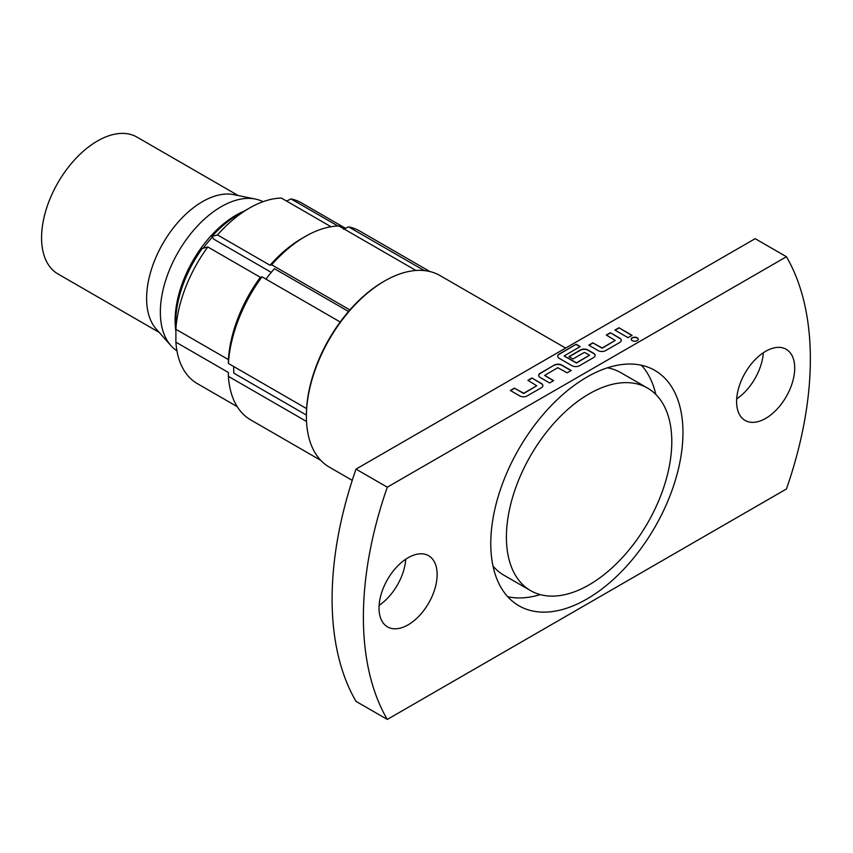 <?xml version="1.0" encoding="UTF-8"?>
<svg xmlns="http://www.w3.org/2000/svg" width="853" height="853" viewBox="0 0 853 853"><rect width="100%" height="100%" fill="white"/><g stroke="black" fill="none" stroke-linecap="round" stroke-linejoin="round"><path stroke-width="1.28" d="M637.223 337.767A3.529 2.037 0 0 0 633.384 337.33A3.529 2.037 0 0 0 631.199 339.206A3.529 2.037 0 0 0 632.233 340.646A3.529 2.037 0 0 0 636.082 341.083A3.529 2.037 0 0 0 638.257 339.206A3.529 2.037 0 0 0 637.223 337.767M638.247 339.334A3.529 2.037 0 0 0 637.223 338.023A3.529 2.037 0 0 0 633.48 337.564A3.529 2.037 0 0 0 631.209 339.334M387.294 719.431A316.047 182.467 -60 0 1 363.389 617.103A316.047 182.467 -60 0 1 387.294 487.18L356.01 469.118A316.047 182.467 120 0 0 332.105 599.041A316.047 182.467 120 0 0 356.01 701.369L387.294 719.431L786.445 488.982A316.047 182.467 -60 0 0 786.445 256.732L755.161 238.669L356.01 469.118M405.761 559.205A41.083 23.724 -60 0 1 379.127 605.331M437.141 574.527A41.083 23.724 -60 0 1 419.207 615.877A41.083 23.724 -60 0 1 387.539 626.88A41.083 23.724 -60 0 1 379.031 608.072A41.083 23.724 -60 0 1 396.965 566.733A41.083 23.724 -60 0 1 428.632 555.719A41.083 23.724 -60 0 1 437.141 574.527M763.328 352.769A41.083 23.724 -60 0 1 736.693 398.895M794.708 368.091A41.083 23.724 -60 0 1 776.774 409.44A41.083 23.724 -60 0 1 745.106 420.444A41.083 23.724 -60 0 1 736.597 401.635A41.083 23.724 -60 0 1 754.532 360.286A41.083 23.724 -60 0 1 786.199 349.282A41.083 23.724 -60 0 1 794.708 368.091M331.007 226.727L281.341 198.056A104.301 60.211 120 0 0 249.417 208.1L238.243 214.551A88.499 51.095 120 0 0 211.917 236.452L217.483 234.927L270.006 265.251L271.67 264.793L349.89 309.948A109.035 62.951 -60 0 1 383.498 281.639L384.618 281A110.613 63.868 120 0 0 306.398 416.477A110.613 63.868 120 0 0 329.311 467.113L352.246 480.356M383.498 281.639L384.618 281A110.613 63.868 120 0 1 439.924 275.519L565.635 348.088M349.89 309.948A109.035 62.951 120 0 0 340.219 321.986A109.035 62.951 120 0 0 306.6 408.619A109.035 62.951 120 0 0 306.398 415.187L306.398 416.477M490.774 543.564A135.904 78.465 120 0 0 518.923 605.779A135.904 78.465 120 0 0 623.639 569.367A135.904 78.465 120 0 0 682.965 432.599A135.904 78.465 120 0 0 654.816 370.383A135.904 78.465 120 0 0 550.1 406.796A135.904 78.465 120 0 0 490.774 543.564M507.748 596.737A135.904 78.465 120 0 0 540.258 594.616M492.991 565.997A116.936 67.515 120 0 0 503.814 575.157L530.641 590.649A116.936 67.515 -60 0 1 512.706 496.936A116.936 67.515 -60 0 1 589.103 393.894A116.936 67.515 -60 0 1 647.576 388.104A116.936 67.515 -60 0 1 665.5 481.806A116.936 67.515 -60 0 1 589.103 584.849A116.936 67.515 -60 0 1 530.641 590.649M212.397 237.134A82.965 47.896 120 0 0 203.259 248.202M271.265 272.374L213.879 239.245L211.917 236.452M415.955 270.465L338.897 225.981A109.035 62.951 120 0 0 305.289 236.484A109.035 62.951 120 0 0 305.278 236.484A109.035 62.951 120 0 0 271.67 264.793M263.012 201.703A86.121 49.719 120 0 0 255.367 199.048A86.121 49.719 120 0 0 221.247 206.671A86.121 49.719 120 0 0 160.353 312.155A86.121 49.719 120 0 0 170.813 345.518A86.121 49.719 120 0 0 176.934 350.807M175.91 331.572A86.121 49.719 -60 0 1 236.004 215.191A86.121 49.719 -60 0 1 244.235 211.086M301.93 238.413L305.289 236.484L301.93 238.413A104.301 60.211 -60 0 0 270.006 265.251M255.367 199.048L233.786 194.655A79.009 45.614 120 0 0 202.481 201.649A79.009 45.614 120 0 0 146.609 298.411A79.009 45.614 120 0 0 156.206 329.023L170.813 345.518M238.211 195.55L136.949 137.088A79.009 45.614 120 0 0 97.445 141.001A79.009 45.614 120 0 0 45.827 210.627A79.009 45.614 120 0 0 57.94 273.941L159.202 332.403M527.89 380.331L536.74 385.748L523.731 393.254L514.348 388.147L510.318 390.471L519.712 395.888A5.31 3.071 0 0 0 527.218 395.888L541.292 387.763A5.31 3.071 0 0 0 542.849 385.588A5.31 3.071 0 0 0 541.292 383.423L531.909 378.007L527.89 380.331M554.301 365.073L540.226 373.209A5.31 3.071 0 0 0 538.669 375.373A5.31 3.071 0 0 0 540.226 377.538L549.609 382.965L553.629 380.641L544.672 375.373L557.787 367.707L567.181 372.814L571.201 370.501L561.818 365.073A5.31 3.071 0 0 0 554.301 365.073L540.226 373.465A5.31 3.071 0 0 0 538.669 375.501M576.159 344.249L559.269 354.006A5.31 3.071 0 0 0 557.713 356.17A5.31 3.071 0 0 0 559.269 358.345L572 365.702A5.31 3.071 0 0 0 579.518 365.702L593.592 357.567A5.31 3.071 0 0 0 595.149 355.402A5.31 3.071 0 0 0 593.592 353.238L587.962 349.986A5.31 3.071 0 0 0 580.456 349.986L568.919 356.639L572.939 358.964L584.38 352.364L589.583 355.147L576.468 362.813L564.153 355.925L580.179 346.574L576.159 344.249L559.269 354.262A5.31 3.071 0 0 0 557.713 356.309M606.334 335.037L615.184 340.464L602.175 347.971L592.792 342.863L588.762 345.177L598.156 350.604A5.31 3.071 0 0 0 605.662 350.604L619.736 342.469A5.31 3.071 0 0 0 621.293 340.304A5.31 3.071 0 0 0 619.736 338.14L610.353 332.723L606.334 335.037M614.917 330.09L628.053 337.671L632.073 335.346L618.937 327.765L614.917 330.09M387.294 487.18L786.445 256.732M655.829 394.449A135.904 78.465 120 0 0 641.403 365.233M429.827 271.51L359.806 231.078A109.035 62.951 120 0 0 348.568 226.845L424.304 270.572M306.526 421.467L228.391 376.354A109.035 62.951 120 0 0 250.761 419.943L320.781 460.364M340.219 321.986L261.999 276.83A109.035 62.951 120 0 0 228.391 363.453L306.6 408.619M647.576 388.104L620.76 372.622A116.936 67.515 120 0 0 607.4 367.824M343.535 229.244L348.568 226.845M286.533 201.052L291.022 198.92L337.937 226.013M228.391 376.354L228.391 372.484L175.878 342.16L175.91 329.237M233.658 366.502A101.294 58.484 120 0 0 233.871 373.188L306.398 415.059M261.999 276.83L260.325 277.289L207.801 246.965L202.236 248.49A88.499 51.095 120 0 0 175.91 316.335L175.878 329.258L228.391 359.582L228.391 363.453M260.325 277.289A104.301 60.211 120 0 0 228.391 359.582M345.508 228.305L301.557 202.929A104.301 60.211 120 0 0 291.022 198.92M175.878 342.16A104.301 60.211 120 0 0 197.267 383.573L237.23 406.657M207.801 246.965A104.301 60.211 120 0 0 175.878 329.258M348.546 311.494L274.421 268.695A101.294 58.484 120 0 0 265.944 279.112M238.243 214.551L249.417 208.1A104.301 60.211 120 0 0 217.483 234.927M631.849 335.485L618.937 327.765M618.937 328.021L615.13 330.218M615.216 340.432L602.175 348.227L592.792 342.863M592.792 343.119L588.986 345.316M621.293 340.432A5.31 3.071 0 0 0 619.736 338.396L610.353 332.723M610.353 332.979L606.558 335.165M595.138 355.53A5.31 3.071 0 0 0 593.592 353.494L587.962 350.242A5.31 3.071 0 0 0 580.456 350.242L569.143 356.767M589.508 355.274L576.468 363.069L564.228 356.053M579.955 346.702L576.159 344.516M553.405 380.769L544.747 375.501M570.977 370.628L561.818 365.34A5.31 3.071 0 0 0 554.301 365.34M536.772 385.727L523.731 393.51L514.348 388.147M514.348 388.403L510.542 390.599M542.849 385.727A5.31 3.071 0 0 0 541.292 383.679L531.909 378.007M531.909 378.263L528.114 380.459"/></g></svg>
